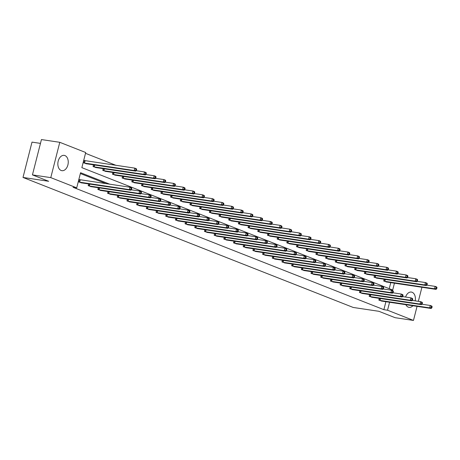 <?xml version="1.0" encoding="UTF-8"?>
<svg xmlns="http://www.w3.org/2000/svg" width="460" height="460" viewBox="0 0 460 460"><rect width="100%" height="100%" fill="white"/><g stroke="black" fill="none" stroke-linecap="round" stroke-linejoin="round"><path stroke-width="0.69" d="M412.919 305.739A7.734 5.135 -81.5 0 1 409.066 307.366A7.734 5.135 -81.5 0 1 408.313 307.159A7.734 5.135 -81.5 0 1 405.858 304.687M405.588 297.051A7.734 5.135 -81.5 0 1 411.355 292.065A7.734 5.135 -81.5 0 1 412.108 292.267A7.734 5.135 -81.5 0 1 415.219 300.857M61.145 170.476A7.734 5.135 -81.5 0 1 58.069 161.69A7.734 5.135 -81.5 0 1 64.187 155.376A7.734 5.135 -81.5 0 1 64.946 155.578A7.734 5.135 -81.5 0 1 68.022 164.364A7.734 5.135 -81.5 0 1 61.904 170.677A7.734 5.135 -81.5 0 1 61.145 170.476M40.468 143.388L32.004 142.123L23 177.445L353.211 307.458L378.89 311.299L395.128 317.693L413.471 320.43L387.544 310.224L389.574 302.249M23 177.445L48.679 181.286L32.436 174.892L41.44 139.57L59.783 142.307L85.715 152.519L81.857 167.647L392.69 290.03L394.444 283.159M115.931 165.312L85.508 153.329M421.923 287.264L418.341 301.329M417.059 306.36L413.471 320.43M32.436 174.892L50.778 177.629L59.783 142.307M369.593 294.532L369.15 296.263L372.301 297.304M350.215 286.902L349.772 288.633L352.923 289.673M330.838 279.272L330.395 281.002L333.546 282.043M311.46 271.642L311.017 273.372L314.174 274.413M292.083 264.011L291.646 265.748L294.797 266.783M272.711 256.387L272.268 258.117L275.419 259.158M253.333 248.756L252.891 250.487L256.042 251.528M233.956 241.126L233.513 242.857L236.664 243.898M214.578 233.496L214.136 235.227L217.287 236.267M195.201 225.866L194.758 227.602L197.909 228.643M175.823 218.241L175.386 219.972L178.537 221.013M156.446 210.611L156.009 212.342L159.16 213.382M137.074 202.981L136.631 204.711L139.782 205.752M117.697 195.35L117.254 197.081L120.405 198.122M98.319 187.72L97.876 189.457L101.027 190.498M79.804 179.71L79.109 179.44L78.499 181.827L81.65 182.867M106.116 183.666L80.356 173.523M109.785 184.213L80.569 172.707L76.711 187.841L73.042 187.295L383.876 309.678L385.905 301.702M88.63 183.908L88.188 185.639L91.339 186.679M108.008 191.538L107.565 193.269L110.716 194.31M127.385 199.168L126.943 200.899L130.094 201.94M146.757 206.793L146.32 208.529L149.471 209.57M166.135 214.423L165.698 216.154L168.849 217.195M185.512 222.053L185.07 223.784L188.226 224.825M204.89 229.684L204.447 231.414L207.598 232.455M224.267 237.314L223.824 239.045L226.975 240.085M243.645 244.939L243.202 246.675L246.353 247.71M263.022 252.569L262.579 254.299L265.73 255.34M282.394 260.199L281.957 261.93L285.108 262.97M301.772 267.829L301.334 269.56L304.485 270.601M321.149 275.459L320.706 277.19L323.863 278.231M340.526 283.084L340.084 284.82L343.235 285.855M359.904 290.714L359.461 292.445L362.612 293.486M379.281 298.344L378.839 300.075L381.99 301.116M383.876 309.678L387.544 310.224M76.711 187.841L50.778 177.629M389.229 288.667L390.776 282.607M386.86 282.026L383.703 280.985L384.146 279.249M377.171 278.208L374.014 277.167L374.457 275.436M367.482 274.396L364.331 273.355L364.768 271.624M357.794 270.578L354.643 269.537L355.08 267.806M348.105 266.765L344.954 265.725L345.391 263.994M338.416 262.953L335.265 261.912L335.708 260.176M328.728 259.135L325.577 258.094L326.019 256.364M319.039 255.323L315.888 254.282L316.33 252.552M309.35 251.505L306.199 250.464L306.642 248.733M299.661 247.693L296.51 246.652L296.953 244.921M289.972 243.88L286.821 242.84L287.264 241.103M280.284 240.062L277.133 239.022L277.575 237.291M270.595 236.25L267.444 235.209L267.887 233.479M260.906 232.432L257.755 231.391L258.198 229.661M251.223 228.62L248.066 227.579L248.509 225.848M241.534 224.808L238.378 223.767L238.82 222.03M231.846 220.99L228.695 219.949L229.132 218.218M222.157 217.177L219.006 216.137L219.443 214.406M212.468 213.359L209.317 212.319L209.754 210.588M202.779 209.547L199.629 208.506L200.071 206.776M193.091 205.735L189.94 204.694L190.382 202.958M183.402 201.917L180.251 200.876L180.694 199.145M173.713 198.105L170.562 197.064L171.005 195.333M164.024 194.287L160.873 193.246L161.316 191.515M154.336 190.474L151.185 189.434L151.627 187.703M144.647 186.662L141.496 185.621L141.939 183.885M134.958 182.844L131.807 181.803L132.25 180.073M125.269 179.032L122.118 177.991L122.561 176.261M115.587 175.214L112.43 174.173L112.873 172.442M105.898 171.402L102.741 170.361L103.184 168.63M96.209 167.589L93.058 166.549L93.495 164.818M86.52 163.771L83.369 162.731L83.973 160.344L84.669 160.62M79.195 182.097L129.329 189.612L130.881 190.221L80.908 182.775M79.08 179.561L129.938 187.226L131.491 187.835L131.796 188.514L131.175 188.267L130.933 189.221L131.554 189.468L131.796 188.514M130.933 189.221L129.329 189.612L129.938 187.226L131.175 188.267M130.881 190.221L131.554 189.468M85.778 163.679L135.746 171.131L134.194 170.516L134.803 168.13L83.944 160.465M136.039 169.177L134.803 168.13L136.355 168.745L136.66 169.418L136.039 169.177L135.798 170.131L136.419 170.373L136.66 169.418M135.798 170.131L134.194 170.516L84.059 163.007M136.419 170.373L135.746 171.131M88.883 185.915L139.018 193.424L140.57 194.039L90.597 186.587M131.267 189.79L139.627 191.038L141.18 191.653L141.484 192.326L140.863 192.084L140.616 193.039L141.237 193.28L141.484 192.326M140.616 193.039L139.018 193.424L139.627 191.038L140.863 192.084M140.57 194.039L141.237 193.28M98.572 189.727L148.706 197.242L150.259 197.852L100.286 190.405M140.955 193.602L149.316 194.856L150.868 195.465L151.173 196.138L150.552 195.897L150.305 196.851L150.926 197.093L151.173 196.138M150.305 196.851L148.706 197.242L149.316 194.856L150.552 195.897M150.259 197.852L150.926 197.093M95.467 167.498L145.435 174.944L143.882 174.334L144.492 171.948L136.131 170.695M145.728 172.989L144.492 171.948L146.044 172.558L146.349 173.23L145.728 172.989L145.487 173.943L146.107 174.185L146.349 173.23M145.487 173.943L143.882 174.334L93.748 166.819M146.107 174.185L145.435 174.944M105.156 171.31L155.123 178.762L153.571 178.146L154.18 175.76L145.82 174.512M155.417 176.801L154.18 175.76L155.733 176.37L156.038 177.048L155.417 176.801L155.175 177.755L155.796 178.003L156.038 177.048M155.175 177.755L153.571 178.146L103.437 170.637M155.796 178.003L155.123 178.762M108.261 193.545L158.395 201.054L159.948 201.664L109.974 194.218M150.638 197.42L158.999 198.668L160.557 199.278L160.862 199.956L160.241 199.709L159.994 200.663L160.615 200.911L160.862 199.956M159.994 200.663L158.395 201.054L158.999 198.668L160.241 199.709M159.948 201.664L160.615 200.911M114.845 175.128L164.812 182.574L163.26 181.964L163.869 179.578L155.509 178.325M165.105 180.619L163.869 179.578L165.422 180.188L165.727 180.861L165.105 180.619L164.864 181.573L165.485 181.815L165.727 180.861M164.864 181.573L163.26 181.964L113.126 174.449M165.485 181.815L164.812 182.574M117.95 197.357L168.084 204.873L169.636 205.482L119.663 198.036M160.327 201.233L168.688 202.48L170.24 203.096L170.551 203.768L169.93 203.527L169.683 204.481L170.303 204.723L170.551 203.768M169.683 204.481L168.084 204.873L168.688 202.48L169.93 203.527M169.636 205.482L170.303 204.723M124.534 178.94L174.501 186.386L172.948 185.777L173.558 183.39L165.197 182.143M174.794 184.431L173.558 183.39L175.111 184L175.415 184.678L174.794 184.431L174.553 185.386L175.174 185.633L175.415 184.678M174.553 185.386L172.948 185.777L122.814 178.261M175.174 185.633L174.501 186.386M127.638 201.169L177.773 208.685L179.325 209.294L129.352 201.848M170.016 205.051L178.376 206.298L179.929 206.908L180.239 207.586L179.613 207.339L179.371 208.294L179.992 208.541L180.239 207.586M179.371 208.294L177.773 208.685L178.376 206.298L179.613 207.339M179.325 209.294L179.992 208.541M134.216 182.752L184.19 190.204L182.637 189.589L183.247 187.203L174.886 185.955M184.483 188.249L183.247 187.203L184.799 187.818L185.104 188.491L184.483 188.249L184.242 189.204L184.862 189.445L185.104 188.491M184.242 189.204L182.637 189.589L132.503 182.079M184.862 189.445L184.19 190.204M137.327 204.987L187.456 212.497L189.008 213.112L139.041 205.66M179.705 208.863L188.065 210.111L189.618 210.726L189.922 211.399L189.302 211.157L189.06 212.112L189.681 212.353L189.922 211.399M189.06 212.112L187.456 212.497L188.065 210.111L189.302 211.157M189.008 213.112L189.681 212.353M143.905 186.57L193.879 194.017L192.326 193.407L192.935 191.021L184.575 189.767M194.172 192.061L192.935 191.021L194.488 191.63L194.793 192.303L194.172 192.061L193.93 193.016L194.551 193.257L194.793 192.303M193.93 193.016L192.326 193.407L142.192 185.892M194.551 193.257L193.879 194.017M147.016 208.8L197.144 216.315L198.697 216.924L148.73 209.478M189.393 212.675L197.754 213.929L199.306 214.538L199.611 215.211L198.99 214.969L198.749 215.924L199.37 216.165L199.611 215.211M198.749 215.924L197.144 216.315L197.754 213.929L198.99 214.969M198.697 216.924L199.37 216.165M153.594 190.382L203.567 197.829L202.015 197.219L202.624 194.833L194.264 193.585M203.861 195.874L202.624 194.833L204.177 195.442L204.481 196.121L203.861 195.874L203.613 196.828L204.234 197.075L204.481 196.121M203.613 196.828L202.015 197.219L151.88 189.71M204.234 197.075L203.567 197.829M156.699 212.618L206.833 220.127L208.386 220.737L158.418 213.29M199.082 216.493L207.443 217.741L208.995 218.35L209.3 219.029L208.679 218.782L208.437 219.736L209.058 219.983L209.3 219.029M208.437 219.736L206.833 220.127L207.443 217.741L208.679 218.782M208.386 220.737L209.058 219.983M163.283 194.2L213.256 201.647L211.703 201.037L212.313 198.651L203.952 197.397M213.549 199.692L212.313 198.651L213.865 199.261L214.17 199.933L213.549 199.692L213.302 200.646L213.923 200.888L214.17 199.933M213.302 200.646L211.703 201.037L161.569 193.522M213.923 200.888L213.256 201.647M166.388 216.43L216.522 223.945L218.074 224.555L168.107 217.108M208.771 220.305L217.131 221.553L218.684 222.168L218.989 222.841L218.368 222.6L218.126 223.554L218.747 223.796L218.989 222.841M218.126 223.554L216.522 223.945L217.131 221.553L218.368 222.6M218.074 224.555L218.747 223.796M172.971 198.013L222.945 205.459L221.392 204.849L221.996 202.463L213.636 201.215M223.238 203.504L221.996 202.463L223.548 203.073L223.859 203.751L223.238 203.504L222.991 204.458L223.612 204.706L223.859 203.751M222.991 204.458L221.392 204.849L171.258 197.334M223.612 204.706L222.945 205.459M176.077 220.242L226.211 227.757L227.763 228.367L177.796 220.921M218.46 224.123L226.82 225.371L228.373 225.981L228.677 226.659L228.056 226.412L227.815 227.367L228.436 227.614L228.677 226.659M227.815 227.367L226.211 227.757L226.82 225.371L228.056 226.412M227.763 228.367L228.436 227.614M182.66 201.825L232.633 209.277L231.081 208.662L231.685 206.275L223.324 205.028M232.927 207.322L231.685 206.275L233.237 206.891L233.548 207.564L232.927 207.322L232.679 208.276L233.3 208.518L233.548 207.564M232.679 208.276L231.081 208.662L180.947 201.152M233.3 208.518L232.633 209.277M185.765 224.06L235.899 231.57L237.452 232.185L187.484 224.733M228.148 227.936L236.509 229.183L238.061 229.799L238.366 230.471L237.745 230.224L237.504 231.184L238.125 231.426L238.366 230.471M237.504 231.184L235.899 231.57L236.509 229.183L237.745 230.224M237.452 232.185L238.125 231.426M192.349 205.643L242.322 213.089L240.77 212.48L241.373 210.093L233.013 208.84M242.61 211.134L241.373 210.093L242.926 210.703L243.231 211.376L242.61 211.134L242.368 212.089L242.989 212.33L243.231 211.376M242.368 212.089L240.77 212.48L190.636 204.964M242.989 212.33L242.322 213.089M195.454 227.873L245.588 235.388L247.141 235.997L197.173 228.551M237.837 231.748L246.198 233.001L247.75 233.611L248.055 234.284L247.434 234.042L247.192 234.997L247.814 235.238L248.055 234.284M247.192 234.997L245.588 235.388L246.198 233.001L247.434 234.042M247.141 235.997L247.814 235.238M202.038 209.455L252.005 216.901L250.453 216.292L251.062 213.906L242.702 212.658M252.298 214.946L251.062 213.906L252.615 214.515L252.919 215.194L252.298 214.946L252.057 215.901L252.678 216.148L252.919 215.194M252.057 215.901L250.453 216.292L200.324 208.782M252.678 216.148L252.005 216.901M205.143 231.69L255.277 239.2L256.829 239.809L206.856 232.363M247.526 235.566L255.886 236.814L257.439 237.423L257.744 238.102L257.123 237.855L256.881 238.809L257.502 239.056L257.744 238.102M256.881 238.809L255.277 239.2L255.886 236.814L257.123 237.855M256.829 239.809L257.502 239.056M211.726 213.273L261.694 220.719L260.142 220.11L260.751 217.724L252.39 216.47M261.987 218.764L260.751 217.724L262.303 218.333L262.608 219.006L261.987 218.764L261.746 219.719L262.367 219.96L262.608 219.006M261.746 219.719L260.142 220.11L210.013 212.595M262.367 219.96L261.694 220.719M214.831 235.503L264.966 243.018L266.518 243.627L216.545 236.175M257.215 239.378L265.575 240.626L267.128 241.241L267.433 241.914L266.811 241.672L266.57 242.627L267.191 242.868L267.433 241.914M266.57 242.627L264.966 243.018L265.575 240.626L266.811 241.672M266.518 243.627L267.191 242.868M221.415 217.085L271.383 224.532L269.83 223.922L270.44 221.536L262.079 220.288M271.676 222.577L270.44 221.536L271.992 222.145L272.297 222.824L271.676 222.577L271.434 223.531L272.055 223.778L272.297 222.824M271.434 223.531L269.83 223.922L219.696 216.407M272.055 223.778L271.383 224.532M224.52 239.315L274.654 246.83L276.207 247.44L226.234 239.993M266.904 243.196L275.264 244.444L276.816 245.053L277.121 245.732L276.5 245.485L276.253 246.439L276.874 246.686L277.121 245.732M276.253 246.439L274.654 246.83L275.264 244.444L276.5 245.485M276.207 247.44L276.874 246.686M231.104 220.898L281.071 228.35L279.519 227.734L280.128 225.348L271.768 224.1M281.365 226.395L280.128 225.348L281.681 225.963L281.986 226.636L281.365 226.395L281.123 227.349L281.744 227.591L281.986 226.636M281.123 227.349L279.519 227.734L229.385 220.225M281.744 227.591L281.071 228.35M234.209 243.133L284.343 250.642L285.896 251.258L235.922 243.806M276.592 247.008L284.953 248.256L286.505 248.871L286.81 249.544L286.189 249.297L285.942 250.257L286.563 250.499L286.81 249.544M285.942 250.257L284.343 250.642L284.953 248.256L286.189 249.297M285.896 251.258L286.563 250.499M240.793 224.716L290.76 232.162L289.208 231.552L289.817 229.166L281.457 227.913M291.053 230.207L289.817 229.166L291.37 229.776L291.674 230.448L291.053 230.207L290.812 231.161L291.433 231.403L291.674 230.448M290.812 231.161L289.208 231.552L239.073 224.037M291.433 231.403L290.76 232.162M243.898 246.945L294.032 254.46L295.584 255.07L245.611 247.624M286.275 250.821L294.636 252.074L296.188 252.684L296.499 253.356L295.878 253.115L295.63 254.069L296.251 254.311L296.499 253.356M295.63 254.069L294.032 254.46L294.636 252.074L295.878 253.115M295.584 255.07L296.251 254.311M250.481 228.528L300.449 235.974L298.897 235.365L299.506 232.978L291.145 231.731M300.742 234.019L299.506 232.978L301.058 233.588L301.363 234.266L300.742 234.019L300.501 234.974L301.122 235.221L301.363 234.266M300.501 234.974L298.897 235.365L248.762 227.855M301.122 235.221L300.449 235.974M253.586 250.763L303.721 258.273L305.273 258.882L255.3 251.436M295.964 254.639L304.324 255.886L305.877 256.496L306.188 257.174L305.566 256.927L305.319 257.882L305.94 258.129L306.188 257.174M305.319 257.882L303.721 258.273L304.324 255.886L305.566 256.927M305.273 258.882L305.94 258.129M260.17 232.346L310.138 239.792L308.585 239.183L309.195 236.796L300.834 235.543M310.431 237.837L309.195 236.796L310.747 237.406L311.052 238.079L310.431 237.837L310.19 238.792L310.81 239.033L311.052 238.079M310.19 238.792L308.585 239.183L258.451 231.667M310.81 239.033L310.138 239.792M263.275 254.575L313.409 262.091L314.962 262.7L264.989 255.248M305.653 258.451L314.013 259.699L315.566 260.314L315.87 260.987L315.249 260.745L315.008 261.7L315.629 261.941L315.87 260.987M315.008 261.7L313.409 262.091L314.013 259.699L315.249 260.745M314.962 262.7L315.629 261.941M269.853 236.158L319.827 243.605L318.274 242.995L318.884 240.609L310.523 239.361M320.12 241.649L318.884 240.609L320.436 241.218L320.741 241.897L320.12 241.649L319.878 242.604L320.499 242.851L320.741 241.897M319.878 242.604L318.274 242.995L268.14 235.48M320.499 242.851L319.827 243.605M272.964 258.388L323.092 265.903L324.645 266.512L274.677 259.066M315.341 262.269L323.702 263.517L325.254 264.126L325.559 264.805L324.938 264.558L324.697 265.512L325.318 265.759L325.559 264.805M324.697 265.512L323.092 265.903L323.702 263.517L324.938 264.558M324.645 266.512L325.318 265.759M279.542 239.97L329.515 247.422L327.963 246.807L328.572 244.421L320.212 243.173M329.808 245.467L328.572 244.421L330.125 245.036L330.429 245.709L329.808 245.467L329.561 246.422L330.182 246.663L330.429 245.709M329.561 246.422L327.963 246.807L277.828 239.298M330.182 246.663L329.515 247.422M282.653 262.206L332.781 269.715L334.334 270.33L284.366 262.878M325.03 266.081L333.391 267.329L334.943 267.944L335.248 268.617L334.627 268.37L334.385 269.33L335.006 269.571L335.248 268.617M334.385 269.33L332.781 269.715L333.391 267.329L334.627 268.37M334.334 270.33L335.006 269.571M289.231 243.788L339.204 251.235L337.651 250.625L338.261 248.239L329.9 246.986M339.497 249.28L338.261 248.239L339.813 248.848L340.118 249.521L339.497 249.28L339.25 250.234L339.871 250.476L340.118 249.521M339.25 250.234L337.651 250.625L287.517 243.11M339.871 250.476L339.204 251.235M292.336 266.018L342.47 273.533L344.022 274.143L294.055 266.696M334.719 269.893L343.079 271.147L344.632 271.756L344.937 272.429L344.316 272.188L344.074 273.142L344.695 273.384L344.937 272.429M344.074 273.142L342.47 273.533L343.079 271.147L344.316 272.188M344.022 274.143L344.695 273.384M298.919 247.601L348.893 255.047L347.34 254.437L347.95 252.051L339.589 250.803M349.186 253.092L347.95 252.051L349.502 252.661L349.807 253.339L349.186 253.092L348.939 254.046L349.56 254.294L349.807 253.339M348.939 254.046L347.34 254.437L297.206 246.928M349.56 254.294L348.893 255.047M302.024 269.836L352.159 277.345L353.711 277.955L303.744 270.509M344.408 273.711L352.768 274.959L354.321 275.569L354.625 276.247L354.004 276L353.763 276.954L354.384 277.202L354.625 276.247M353.763 276.954L352.159 277.345L352.768 274.959L354.004 276M353.711 277.955L354.384 277.202M308.608 251.419L358.581 258.865L357.029 258.255L357.633 255.869L349.272 254.616M358.875 256.91L357.633 255.869L359.185 256.479L359.496 257.151L358.875 256.91L358.627 257.864L359.248 258.106L359.496 257.151M358.627 257.864L357.029 258.255L306.895 250.74M359.248 258.106L358.581 258.865M311.713 273.648L361.847 281.163L363.4 281.773L313.433 274.321M354.096 277.524L362.457 278.771L364.009 279.387L364.314 280.059L363.693 279.818L363.452 280.772L364.073 281.014L364.314 280.059M363.452 280.772L361.847 281.163L362.457 278.771L363.693 279.818M363.4 281.773L364.073 281.014M318.297 255.231L368.27 262.677L366.718 262.068L367.322 259.681L358.961 258.434M368.563 260.722L367.322 259.681L368.874 260.291L369.184 260.969L368.563 260.722L368.316 261.677L368.937 261.924L369.184 260.969M368.316 261.677L366.718 262.068L316.584 254.552M368.937 261.924L368.27 262.677M321.402 277.46L371.536 284.976L373.089 285.585L323.121 278.139M363.785 281.342L372.146 282.589L373.698 283.199L374.003 283.877L373.382 283.63L373.14 284.585L373.761 284.832L374.003 283.877M373.14 284.585L371.536 284.976L372.146 282.589L373.382 283.63M373.089 285.585L373.761 284.832M327.986 259.043L377.959 266.495L376.401 265.88L377.01 263.494L368.65 262.246M378.247 264.54L377.01 263.494L378.563 264.109L378.867 264.782L378.247 264.54L378.005 265.495L378.626 265.736L378.867 264.782M378.005 265.495L376.401 265.88L326.272 258.37M378.626 265.736L377.959 266.495M331.091 281.279L381.225 288.788L382.777 289.403L332.81 281.951M373.474 285.154L381.834 286.402L383.387 287.017L383.692 287.69L383.071 287.442L382.829 288.403L383.45 288.644L383.692 287.69M382.829 288.403L381.225 288.788L381.834 286.402L383.071 287.442M382.777 289.403L383.45 288.644M337.674 262.861L387.642 270.308L386.089 269.698L386.699 267.312L378.338 266.058M387.935 268.352L386.699 267.312L388.251 267.921L388.556 268.594L387.935 268.352L387.694 269.307L388.315 269.548L388.556 268.594M387.694 269.307L386.089 269.698L335.961 262.183M388.315 269.548L387.642 270.308M340.779 285.091L390.914 292.606L392.466 293.215L342.493 285.769M383.163 288.966L391.523 290.22L393.076 290.829L393.38 291.502L392.759 291.26L392.518 292.215L393.139 292.457L393.38 291.502M392.518 292.215L390.914 292.606L391.523 290.22L392.759 291.26M392.466 293.215L393.139 292.457M347.363 266.673L397.331 274.12L395.778 273.51L396.388 271.124L388.027 269.876M397.624 272.165L396.388 271.124L397.94 271.733L398.245 272.412L397.624 272.165L397.382 273.119L398.003 273.366L398.245 272.412M397.382 273.119L395.778 273.51L345.644 266.001M398.003 273.366L397.331 274.12M350.468 288.909L400.603 296.418L402.155 297.028L352.182 289.582M392.851 292.784L401.212 294.032L402.764 294.641L403.069 295.32L402.448 295.073L402.201 296.027L402.822 296.274L403.069 295.32M402.201 296.027L400.603 296.418L401.212 294.032L402.448 295.073M402.155 297.028L402.822 296.274M357.052 270.491L407.019 277.938L405.467 277.328L406.077 274.936L397.716 273.688M407.313 275.983L406.077 274.936L407.629 275.551L407.934 276.224L407.313 275.983L407.071 276.937L407.692 277.179L407.934 276.224M407.071 276.937L405.467 277.328L355.333 269.813M407.692 277.179L407.019 277.938M360.157 292.721L410.291 300.236L411.844 300.846L361.87 293.394M402.54 296.596L410.901 297.844L412.453 298.459L412.758 299.132L412.137 298.891L411.89 299.845L412.511 300.087L412.758 299.132M411.89 299.845L410.291 300.236L410.901 297.844L412.137 298.891M411.844 300.846L412.511 300.087M366.741 274.304L416.708 281.75L415.156 281.14L415.765 278.754L407.405 277.506M417.001 279.795L415.765 278.754L417.318 279.364L417.622 280.042L417.001 279.795L416.76 280.749L417.381 280.997L417.622 280.042M416.76 280.749L415.156 281.14L365.022 273.625M417.381 280.997L416.708 281.75M369.846 296.533L419.98 304.048L421.532 304.658L371.559 297.212M412.229 300.414L420.589 301.662L422.142 302.272L422.447 302.95L421.826 302.703L421.578 303.657L422.199 303.905L422.447 302.95M421.578 303.657L419.98 304.048L420.589 301.662L421.826 302.703M421.532 304.658L422.199 303.905M376.429 278.116L426.397 285.568L424.844 284.953L425.454 282.566L417.093 281.319M426.69 283.613L425.454 282.566L427.006 283.182L427.311 283.854L426.69 283.613L426.449 284.567L427.07 284.809L427.311 283.854M426.449 284.567L424.844 284.953L374.71 277.443M427.07 284.809L426.397 285.568M379.534 300.351L429.669 307.861L431.221 308.476L381.248 301.024M421.912 304.227L430.272 305.474L431.825 306.09L432.135 306.762L431.514 306.515L431.267 307.475L431.888 307.717L432.135 306.762M431.267 307.475L429.669 307.861L430.272 305.474L431.514 306.515M431.221 308.476L431.888 307.717M386.118 281.934L436.086 289.38L434.533 288.771L435.143 286.385L426.782 285.131M436.379 287.425L435.143 286.385L436.695 286.994L437 287.667L436.379 287.425L436.137 288.38L436.758 288.621L437 287.667M436.137 288.38L434.533 288.771L384.399 281.255M436.758 288.621L436.086 289.38M79.338 182.131L79.948 179.745M79.66 182.189L80.264 179.802M85.134 160.707L84.525 163.093M84.812 160.649L84.209 163.036M89.027 185.943L89.51 184.04M89.349 186.001L89.832 184.086M98.716 189.761L99.199 187.852M99.032 189.819L99.521 187.904M94.702 164.996L94.214 166.911M94.38 164.945L93.892 166.853M104.391 168.808L103.902 170.723M104.069 168.762L103.58 170.666M108.405 193.574L108.888 191.67M108.721 193.631L109.21 191.716M114.08 172.626L113.591 174.541M113.758 172.575L113.269 174.478M118.093 197.386L118.576 195.483M118.41 197.449L118.898 195.534M123.769 176.439L123.28 178.353M123.447 176.393L122.958 178.296M127.782 201.204L128.265 199.301M128.099 201.261L128.587 199.347M133.452 180.251L132.969 182.166M133.135 180.205L132.647 182.108M137.471 205.016L137.954 203.113M137.787 205.074L138.276 203.159M143.14 184.069L142.657 185.984M142.824 184.017L142.335 185.926M147.16 208.834L147.643 206.925M147.476 208.892L147.965 206.977M152.829 187.881L152.34 189.796M152.507 187.835L152.024 189.738M156.848 212.646L157.331 210.743M157.165 212.704L157.653 210.789M162.518 191.699L162.029 193.614M162.196 191.647L161.713 193.551M166.531 216.459L167.02 214.555M166.853 216.522L167.342 214.607M172.207 195.511L171.718 197.426M171.885 195.465L171.402 197.369M176.22 220.277L176.709 218.373M176.542 220.334L177.031 218.419M181.895 199.324L181.407 201.238M181.573 199.278L181.09 201.181M185.909 224.089L186.398 222.186M186.231 224.146L186.72 222.232M191.584 203.142L191.095 205.056M191.262 203.09L190.779 204.999M195.598 227.907L196.086 225.998M195.92 227.964L196.408 226.05M201.273 206.954L200.784 208.869M200.951 206.908L200.468 208.811M205.286 231.719L205.775 229.816M205.608 231.777L206.097 229.862M210.962 210.772L210.473 212.687M210.64 210.72L210.157 212.623M214.975 235.531L215.464 233.628M215.297 235.595L215.78 233.68M220.65 214.584L220.162 216.499M220.328 214.538L219.845 216.441M224.664 239.349L225.147 237.446M224.98 239.407L225.469 237.492M230.339 218.396L229.85 220.311M230.017 218.35L229.528 220.254M234.353 243.162L234.836 241.258M234.669 243.219L235.158 241.304M240.028 222.214L239.539 224.129M239.706 222.163L239.217 224.072M244.041 246.98L244.524 245.071M244.358 247.037L244.846 245.122M249.717 226.027L249.228 227.941M249.395 225.981L248.906 227.884M253.73 250.792L254.213 248.889M254.046 250.849L254.535 248.935M259.405 229.845L258.917 231.759M259.083 229.793L258.595 231.696M263.419 254.604L263.902 252.701M263.735 254.667L264.224 252.753M269.089 233.657L268.605 235.572M268.772 233.611L268.283 235.514M273.108 258.422L273.591 256.519M273.424 258.48L273.913 256.565M278.777 237.469L278.294 239.384M278.455 237.423L277.972 239.327M282.796 262.234L283.279 260.331M283.113 262.292L283.601 260.377M288.466 241.287L287.977 243.202M288.144 241.236L287.661 243.144M292.485 266.052L292.968 264.143M292.801 266.11L293.29 264.195M298.155 245.099L297.666 247.014M297.833 245.053L297.35 246.957M302.168 269.865L302.657 267.961M302.49 269.922L302.979 268.007M307.843 248.917L307.355 250.832M307.522 248.866L307.038 250.769M311.857 273.677L312.346 271.774M312.179 273.74L312.668 271.825M317.532 252.73L317.043 254.644M317.21 252.684L316.727 254.587M321.546 277.495L322.034 275.592M321.868 277.552L322.356 275.638M327.221 256.542L326.732 258.457M326.899 256.496L326.416 258.399M331.234 281.307L331.723 279.404M331.556 281.365L332.045 279.45M336.91 260.36L336.421 262.275M336.588 260.308L336.105 262.217M340.923 285.125L341.412 283.216M341.245 285.183L341.728 283.268M346.598 264.172L346.11 266.087M346.276 264.126L345.793 266.029M350.612 288.938L351.095 287.034M350.934 288.995L351.417 287.08M356.287 267.99L355.798 269.905M355.965 267.938L355.482 269.842M360.301 292.75L360.784 290.846M360.617 292.813L361.106 290.898M365.976 271.802L365.487 273.717M365.654 271.756L365.165 273.66M369.989 296.568L370.472 294.664M370.306 296.625L370.794 294.71M375.665 275.615L375.176 277.529M375.343 275.569L374.854 277.472M379.678 300.38L380.161 298.477M379.994 300.438L380.483 298.523M385.353 279.433L384.865 281.347M385.031 279.381L384.543 281.29"/></g></svg>

